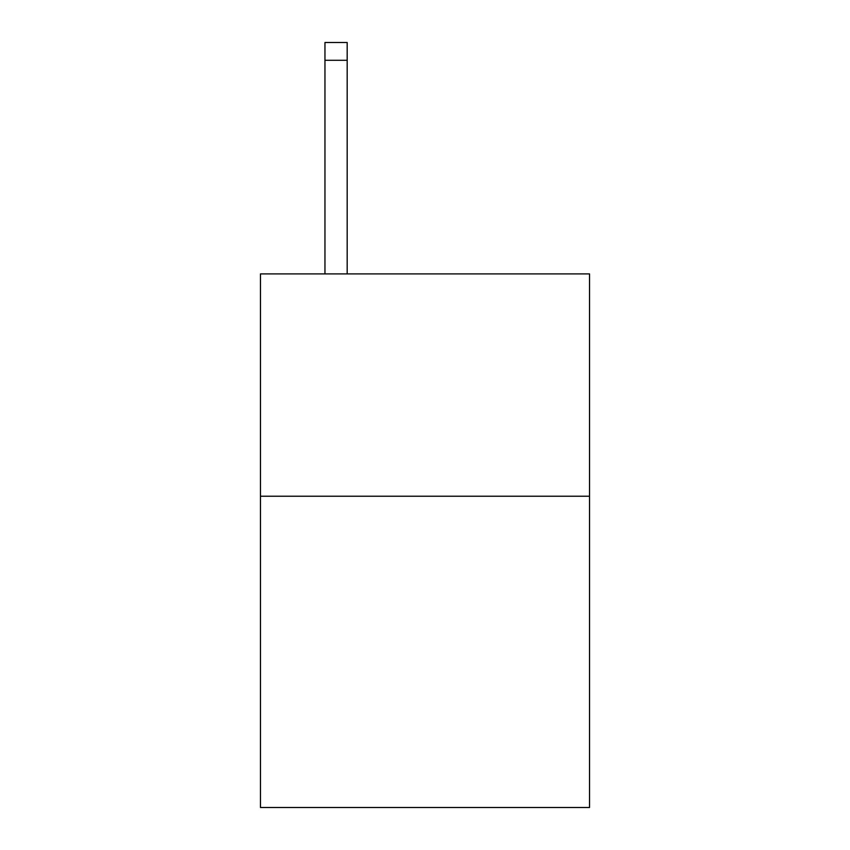 <?xml version="1.0" encoding="UTF-8"?>
<svg xmlns="http://www.w3.org/2000/svg" width="850" height="850" viewBox="0 0 850 850"><rect width="100%" height="100%" fill="white"/><g stroke="black" fill="none" stroke-linecap="round" stroke-linejoin="round"><path stroke-width="1.27" d="M589.528 496.23L589.528 807.5L260.472 807.5L260.472 273.902L589.528 273.902L589.528 496.23L260.472 496.23M347.183 273.902L347.183 60.286L324.955 60.286L324.955 42.5L347.183 42.5L347.183 60.286M324.955 273.902L324.955 60.286"/></g></svg>
